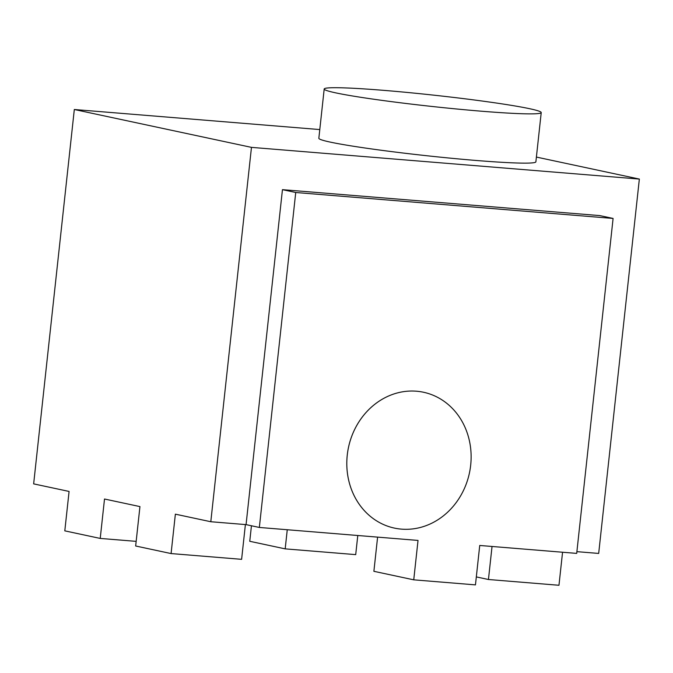 <?xml version="1.0" encoding="UTF-8"?>
<svg xmlns="http://www.w3.org/2000/svg" width="673" height="673" viewBox="0 0 673 673"><rect width="100%" height="100%" fill="white"/><g stroke="black" fill="none" stroke-linecap="round" stroke-linejoin="round"><path stroke-width="1.01" d="M245.393 524.561L241.615 559.33L171.085 553.568L175.367 514.164L210.8 521.735L246.066 524.62L282.45 189.66L599.811 215.596L613.095 218.439L576.702 553.391L479.731 545.466L475.458 584.879L413.744 579.832L373.885 571.31L377.603 537.121M210.8 521.735L251.466 147.37L74.316 109.506L319.784 129.569M576.896 551.658L598.684 553.433L639.35 179.068L251.466 147.37M74.316 109.506L33.65 483.87L69.083 491.441L64.801 530.854L100.227 538.425L136.165 541.361M100.227 538.425L104.508 499.013L139.942 506.592L135.66 545.996L171.085 553.568M246.066 524.62L259.349 527.455L295.733 192.495L613.095 218.439M282.45 189.66L295.733 192.495M536.398 157.07L639.35 179.068M324.193 89.004L318.842 138.259A109.152 5.712 6.2 0 0 330.384 142.129A109.152 5.712 6.2 0 0 452.088 158.323A109.152 5.712 6.2 0 0 535.876 161.84L541.227 112.584A109.152 5.712 6.2 0 0 433.328 95.112A109.152 5.712 6.2 0 0 324.193 89.004A109.152 5.712 6.2 0 0 335.743 92.866A109.152 5.712 6.2 0 0 457.447 109.068A109.152 5.712 6.2 0 0 541.227 112.584M492.039 546.476L488.447 579.503L476.316 576.912M562.561 552.239L558.969 585.274L488.447 579.503M259.349 527.455L418.026 540.427L413.744 579.832M251.441 525.764L249.759 541.294L285.184 548.865L355.706 554.628L357.784 535.506M287.262 529.735L285.184 548.865M423.485 392.241L423.477 392.241A69.462 61.807 102.1 0 0 347.26 455.133A69.462 61.807 102.1 0 0 394.437 528.103A69.462 61.807 102.1 0 0 394.445 528.103A69.462 61.807 102.1 0 0 469.409 473.094A69.462 61.807 102.1 0 0 423.485 392.241L423.477 392.241A69.462 61.807 102.1 0 0 347.251 455.125A69.462 61.807 102.1 0 0 394.445 528.103L394.437 528.103"/></g></svg>
